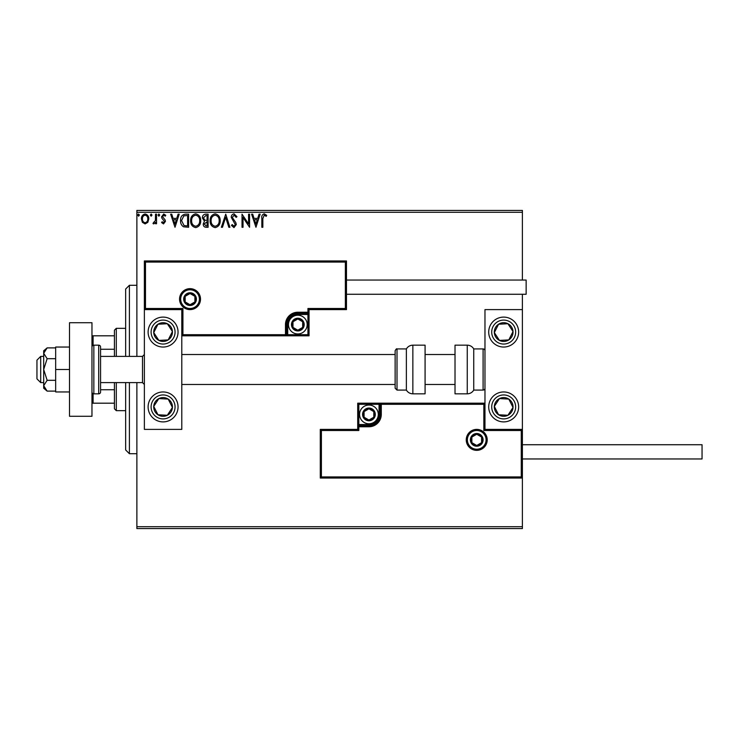 <?xml version="1.0" encoding="UTF-8"?>
<svg xmlns="http://www.w3.org/2000/svg" width="739" height="739" viewBox="0 0 739 739"><rect width="100%" height="100%" fill="white"/><g stroke="black" fill="none" stroke-linecap="round" stroke-linejoin="round"><path stroke-width="1.11" d="M522.39 528.57L136.881 528.57L136.881 526.695L522.39 526.695L522.39 528.57M147.828 222.328L145.112 223.917L142.396 222.337L141.417 218.929C141.389 216.222 142.627 214.578 145.112 214.005C147.597 214.569 148.835 216.213 148.807 218.929L147.828 222.328M156.529 214.171L156.529 223.741L155.523 223.741L155.523 222.337L153.777 223.917L153.01 223.584L153.49 222.568L155.366 220.675L155.523 214.171L156.529 214.171M163.513 223.917L161.573 222.55L162.164 221.728L163.458 222.735L164.427 221.451L161.906 218.254L161.573 216.767L163.698 214.005L165.767 215.298L165.194 216.185L163.809 215.178L162.58 216.721L165.111 219.926L165.434 221.404L163.513 223.917M185.563 214.171L188.611 214.171L188.611 227.27L183.512 226.799C181.388 225.321 180.399 223.243 180.547 220.555C180.399 216.776 182.071 214.652 185.563 214.171M208.093 214.171L208.093 227.27L206.236 227.27C204.241 227.178 203.243 226.088 203.225 224.028L204.454 221.238L202.384 217.894C202.394 215.733 203.428 214.486 205.47 214.171L208.093 214.171M225.728 214.171L229.931 227.27L228.831 227.27L225.644 217.331L222.457 227.27L221.358 227.27L225.728 214.171M248.572 214.171L249.579 214.171L249.579 227.27L243.029 217.506L243.029 227.27L242.022 227.27L242.022 214.171L248.572 223.917L248.572 214.171M262.844 218.559L262.844 227.27L261.837 227.27L261.837 218.43C261.43 216.047 262.234 214.522 264.229 213.839L266.705 215.345L266.197 216.351L264.239 215.178L262.844 218.559M136.881 212.305L136.881 210.43L522.39 210.43L522.39 212.305L136.881 212.305L136.881 356.401M136.881 382.599L136.881 526.695M522.39 212.305L522.39 280.044M522.39 294.27L522.39 309.613L484.969 309.613L484.969 429.387L522.39 429.387L522.39 444.73L702.05 444.73L702.05 458.956L522.39 458.956L522.39 526.695M255.962 227.27L251.593 214.171L252.692 214.171L254.031 218.374L257.717 218.374L259.056 214.171L260.156 214.171L255.962 227.27M234.032 213.839L236.979 216.703L236.157 217.368L234.106 215.178L232.277 217.405L235.787 222.559L236.304 224.554L233.967 227.612L231.436 225.395L232.222 224.582L233.977 226.263L235.298 224.61L231.27 217.386C231.289 215.418 232.212 214.236 234.032 213.839M220.185 220.665C220.259 224.397 218.596 226.716 215.206 227.612C211.742 226.799 210.042 224.508 210.107 220.73C210.042 216.989 211.714 214.689 215.132 213.839C218.55 214.661 220.231 216.933 220.185 220.665M200.703 220.665C200.777 224.397 199.114 226.716 195.724 227.612C192.26 226.799 190.56 224.508 190.625 220.73C190.56 216.989 192.232 214.689 195.65 213.839C199.068 214.661 200.749 216.933 200.703 220.665M175.004 227.27L170.644 214.171L171.734 214.171L173.083 218.374L176.76 218.374L178.108 214.171L179.207 214.171L175.004 227.27M159.726 215.095L158.885 216.185L158.044 215.095L158.885 214.005L159.726 215.095M152.003 215.095L151.162 216.185L150.322 215.095L151.162 214.005L152.003 215.095M139.403 215.095L138.562 216.185L137.722 215.095L138.562 214.005L139.403 215.095M254.465 219.714L255.879 224.111L257.283 219.714L254.465 219.714M211.114 220.73C211.068 223.732 212.416 225.571 215.169 226.263C217.903 225.543 219.243 223.677 219.178 220.675C219.224 217.691 217.885 215.862 215.169 215.178C212.398 215.862 211.049 217.709 211.114 220.73M206.042 225.931L207.086 225.931L207.086 221.728L204.232 224L206.042 225.931M206.578 220.388L207.086 220.388L207.086 215.52L205.932 215.52L203.391 217.894L204.971 220.231L206.578 220.388M191.632 220.73C191.586 223.732 192.934 225.571 195.687 226.263C198.422 225.543 199.761 223.677 199.696 220.675C199.742 217.691 198.403 215.862 195.687 215.178C192.916 215.862 191.567 217.709 191.632 220.73M187.604 225.931L187.604 215.52L183.826 215.853L181.554 220.564L184.039 225.561L187.604 225.931M173.517 219.714L174.931 224.111L176.335 219.714L173.517 219.714M142.424 218.929C142.387 220.961 143.283 222.227 145.112 222.735C146.95 222.227 147.846 220.961 147.8 218.929C147.846 216.897 146.95 215.649 145.112 215.178C143.274 215.649 142.378 216.897 142.424 218.929M125.658 356.401L125.658 289.032L129.399 285.291L136.881 285.291M125.658 382.599L125.658 449.968L129.399 453.709L136.881 453.709M129.399 285.291L129.399 356.401M129.399 382.599L129.399 453.709M163.079 317.105A14.974 14.974 0 0 1 178.053 332.07A14.974 14.974 0 0 1 163.079 347.044A14.974 14.974 0 0 1 148.114 332.07A14.974 14.974 0 0 1 163.079 317.105M163.079 421.895A14.974 14.974 0 0 0 178.053 406.93A14.974 14.974 0 0 0 163.079 391.956A14.974 14.974 0 0 0 148.114 406.93A14.974 14.974 0 0 0 163.079 421.895M181.794 309.613L181.794 429.387L144.373 429.387L144.373 309.613L181.794 309.613L182.921 308.496L182.921 334.693L181.794 335.811L287.72 335.811L287.72 334.693L307.932 334.693L307.932 314.481L297.826 314.481A10.106 10.106 0 0 0 287.72 324.587L287.72 334.693L286.593 334.693A1.127 1.127 0 0 1 285.476 335.811L285.476 324.587A12.351 12.351 0 0 1 297.826 312.237L307.932 312.237L307.932 308.496L345.362 308.496L345.362 262.077L346.48 260.959L346.48 309.613L309.05 309.613L309.05 312.237L307.932 312.237L307.932 313.354L297.826 313.354A11.233 11.233 0 0 0 286.593 324.587L286.593 334.693L182.921 334.693M503.684 421.895A14.974 14.974 0 0 1 488.71 406.93A14.974 14.974 0 0 1 503.684 391.956A14.974 14.974 0 0 1 518.649 406.93A14.974 14.974 0 0 1 503.684 421.895M503.684 317.105A14.974 14.974 0 0 0 488.71 332.07A14.974 14.974 0 0 0 503.684 347.044A14.974 14.974 0 0 0 518.649 332.07A14.974 14.974 0 0 0 503.684 317.105A14.974 14.974 0 0 1 516.21 323.885M522.39 429.387L522.39 478.041L320.283 478.041L320.283 429.387L321.4 430.504L321.4 476.923L521.272 476.923L521.272 430.504L522.39 429.387L522.39 309.613M40.691 382.599L36.95 378.858L36.95 360.142L40.691 356.401L40.691 382.599L43.684 382.599M100.578 382.599L142.498 382.599L142.498 356.401L144.373 354.526M467.371 439.862A9.358 9.358 0 0 0 476.729 449.22A9.358 9.358 0 0 0 486.086 439.862A9.358 9.358 0 0 0 476.729 430.504A9.358 9.358 0 0 0 467.371 439.862A9.358 9.358 0 0 1 476.729 430.504A9.358 9.358 0 0 1 486.086 439.862M320.283 429.387L357.713 429.387L357.713 426.763L358.831 426.763L358.831 430.504L321.4 430.504M368.937 424.519L368.937 425.646L358.831 425.646A1.127 1.127 0 0 0 357.713 426.763L357.713 403.189L379.042 403.189L379.042 404.307L358.831 404.307L358.831 424.519L368.937 424.519A10.106 10.106 0 0 0 379.042 414.413L379.042 404.307L380.169 404.307A1.127 1.127 0 0 1 381.287 403.189L379.042 403.189M379.042 414.413L380.169 414.413A11.233 11.233 0 0 1 368.937 425.646A11.233 11.233 0 0 0 380.169 414.413L380.169 404.307L381.287 404.307L381.287 403.189L484.969 403.189L483.842 404.307L381.287 404.307L381.287 414.413A12.351 12.351 0 0 1 368.937 426.763L358.831 426.763L358.831 425.646A1.127 1.127 0 0 0 357.713 426.763M321.4 476.923L320.283 478.041M357.713 429.387L358.831 430.504M521.272 476.923L522.39 478.041M521.272 430.504L483.842 430.504L484.969 429.387M357.713 403.189L358.831 404.307M199.391 299.138A9.358 9.358 0 0 0 190.034 289.78A9.358 9.358 0 0 0 180.676 299.138A9.358 9.358 0 0 0 190.034 308.496A9.358 9.358 0 0 0 199.391 299.138A9.358 9.358 0 0 1 190.034 308.496A9.358 9.358 0 0 1 180.676 299.138M345.362 262.077L145.491 262.077L145.491 308.496L144.373 309.613L144.373 260.959L346.48 260.959M309.05 312.237A1.127 1.127 0 0 1 307.932 313.354A1.127 1.127 0 0 0 309.05 312.237L309.05 335.811L287.72 335.811M346.48 309.613L345.362 308.496M309.05 309.613L307.932 308.496M145.491 262.077L144.373 260.959M309.05 335.811L307.932 334.693M303.443 324.587A5.616 5.616 0 0 0 292.967 321.779A5.616 5.616 0 0 0 297.826 330.204A5.616 5.616 0 0 0 303.443 324.587M302.685 324.587L302.685 321.779L297.826 318.971L292.967 321.779L292.967 327.395L297.826 330.204L302.685 327.395L302.685 324.587M288.469 324.587A9.358 9.358 0 0 1 297.826 315.23A9.358 9.358 0 0 1 307.184 324.587A9.358 9.358 0 0 1 297.826 333.945A9.358 9.358 0 0 1 288.469 324.587A9.358 9.358 0 0 0 297.826 333.945A9.358 9.358 0 0 0 307.184 324.587M292.967 321.779L292.967 327.395L297.826 330.204M302.685 327.395L302.685 321.779M374.553 414.413A5.616 5.616 0 0 0 364.078 411.605A5.616 5.616 0 0 0 368.937 420.029A5.616 5.616 0 0 0 374.553 414.413M373.805 414.413L373.805 411.605L368.937 408.796L364.078 411.605L364.078 417.221L368.937 420.029L373.805 417.221L373.805 414.413M359.579 414.413A9.358 9.358 0 0 1 368.937 405.055A9.358 9.358 0 0 1 378.294 414.413A9.358 9.358 0 0 1 368.937 423.77A9.358 9.358 0 0 1 359.579 414.413A9.358 9.358 0 0 0 368.937 423.77A9.358 9.358 0 0 0 378.294 414.413M364.078 411.605L364.078 417.221L368.937 420.029M373.805 417.221L373.805 411.605M482.345 439.862A5.616 5.616 0 0 0 471.87 437.054A5.616 5.616 0 0 0 476.729 445.478A5.616 5.616 0 0 0 482.345 439.862M481.597 439.862L481.597 437.054L476.729 434.255L471.87 437.054L471.87 442.67L476.729 445.478L481.597 442.67L481.597 439.862M471.87 437.054L471.87 442.67L476.729 445.478M481.597 442.67L481.597 437.054M195.65 299.138A5.616 5.616 0 0 0 185.166 296.33A5.616 5.616 0 0 0 190.034 304.745A5.616 5.616 0 0 0 195.65 299.138M194.893 299.138L194.893 296.33L190.034 293.522L185.166 296.33L185.166 301.946L190.034 304.745L194.893 301.946L194.893 299.138M185.166 296.33L185.166 301.946L190.034 304.745M194.893 301.946L194.893 296.33M155.245 401.813A9.358 9.358 0 0 0 167.31 415.281A9.358 9.358 0 0 0 168.196 399.097A9.358 9.358 0 0 0 155.245 401.813M156.298 402.496L153.74 406.413L157.961 414.764L167.31 415.281L172.427 407.448L168.196 399.097L158.857 398.58L156.298 402.496M175.614 415.115A14.974 14.974 0 0 1 154.894 419.466A14.974 14.974 0 0 1 150.553 398.737M153.74 406.413L157.961 414.764L167.31 415.281L172.427 407.448L168.196 399.097L158.857 398.58L153.74 406.413M495.851 401.813A9.358 9.358 0 0 0 507.905 415.281A9.358 9.358 0 0 0 508.801 399.097A9.358 9.358 0 0 0 495.851 401.813M496.894 402.496L494.336 406.413L498.566 414.764L507.905 415.281L513.023 407.448L508.801 399.097L499.453 398.58L496.894 402.496M494.336 406.413L498.566 414.764L507.905 415.281L513.023 407.448L508.801 399.097L499.453 398.58L494.336 406.413M511.517 326.952A9.358 9.358 0 0 0 494.336 332.587A9.358 9.358 0 0 0 508.801 339.903A9.358 9.358 0 0 0 511.517 326.952M510.464 327.636L507.905 323.719L498.566 324.236L494.336 332.587L499.453 340.42L508.801 339.903L513.023 331.552L510.464 327.636M491.149 340.263A14.974 14.974 0 0 1 495.49 319.534M507.905 323.719L498.566 324.236L494.336 332.587L499.453 340.42L508.801 339.903L513.023 331.552L507.905 323.719M170.912 326.952A9.358 9.358 0 0 0 153.74 332.587A9.358 9.358 0 0 0 168.196 339.903A9.358 9.358 0 0 0 170.912 326.952M169.868 327.636L167.31 323.719L157.961 324.236L153.74 332.587L158.857 340.42L168.196 339.903L172.427 331.552L169.868 327.636M175.614 323.885A14.974 14.974 0 0 1 171.272 344.605A14.974 14.974 0 0 1 150.553 340.263A14.974 14.974 0 0 0 171.272 344.605A14.974 14.974 0 0 0 175.614 323.885M167.31 323.719L157.961 324.236L153.74 332.587L158.857 340.42L168.196 339.903L172.427 331.552L167.31 323.719M467.251 393.832A7.482 7.482 0 0 0 473.736 390.081L473.736 348.919A7.482 7.482 0 0 0 467.251 345.168L455.021 345.168L455.021 393.832L467.251 393.832L467.251 345.168M473.736 390.081L483.094 390.081A1.875 1.875 0 0 0 484.969 388.215M483.094 390.081L483.094 348.919A1.875 1.875 0 0 1 484.969 350.785M483.094 348.919L473.736 348.919M412.852 393.832L425.082 393.832L425.082 345.168L412.852 345.168L412.852 393.832C410.025 393.739 407.863 392.483 406.367 390.081L406.367 348.919L397.009 348.919L397.009 390.081L395.134 388.215L395.134 350.785L395.134 354.526L181.794 354.526M181.794 384.474L395.134 384.474L395.134 388.215M395.134 363.172L395.134 354.526M346.48 280.044L526.14 280.044L526.14 294.27L346.48 294.27M47.139 380.308L43.684 369.5L43.684 385.703L47.139 391.107L43.684 388.215L43.684 385.703L47.139 380.308L55.665 380.308M47.139 391.107L55.665 391.107M47.139 358.692L43.684 353.297L43.684 369.5L47.139 358.692L55.665 358.692M47.139 347.893L43.684 350.785L43.684 353.297L47.139 347.893L55.665 347.893M69.512 369.5L55.665 369.5L55.665 391.956L69.512 391.956M55.665 369.5L55.665 347.044L69.512 347.044M69.512 416.288L69.512 322.712L91.969 322.712L91.969 416.288L69.512 416.288M93.844 393.832L98.703 393.832A1.875 1.875 0 0 0 100.578 391.956L100.578 347.044A1.875 1.875 0 0 0 98.703 345.168L93.844 345.168L93.844 393.832A1.875 1.875 0 0 1 91.969 391.956M91.969 347.044A1.875 1.875 0 0 1 93.844 345.168M116.3 382.599L116.3 410.672L114.425 408.796L114.425 382.599M114.425 356.401L114.425 330.204L116.3 328.328L116.3 356.401M116.3 410.672L125.658 410.672M116.3 328.328L125.658 328.328M114.425 403.189L91.969 403.189M114.425 389.739L100.578 389.739M114.425 349.261L100.578 349.261M91.969 335.811L93.096 335.811L93.096 345.325M114.425 335.811L93.096 335.811M93.096 393.675L93.096 403.189M487.213 439.862A10.475 10.475 0 0 1 476.729 450.347A10.475 10.475 0 0 1 466.254 439.862A10.475 10.475 0 0 1 476.729 429.387A10.475 10.475 0 0 1 487.213 439.862M483.842 430.504L483.842 404.307M358.831 425.646L358.831 424.519L357.713 424.519M368.937 425.646L368.937 426.763M380.169 414.413L381.287 414.413M179.549 299.138A10.475 10.475 0 0 1 190.034 288.653A10.475 10.475 0 0 1 200.509 299.138A10.475 10.475 0 0 1 190.034 309.613A10.475 10.475 0 0 1 179.549 299.138M145.491 308.496L182.921 308.496M297.826 314.481L297.826 313.354A11.233 11.233 0 0 0 286.593 324.587L285.476 324.587M307.932 313.354L307.932 314.481L309.05 314.481M297.826 313.354L297.826 312.237M287.72 324.587L286.593 324.587M304.191 324.587A6.365 6.365 0 0 0 297.826 318.223A6.365 6.365 0 0 0 291.462 324.587A6.365 6.365 0 0 0 297.826 330.952A6.365 6.365 0 0 0 304.191 324.587M375.301 414.413A6.365 6.365 0 0 0 368.937 408.048A6.365 6.365 0 0 0 362.572 414.413A6.365 6.365 0 0 0 368.937 420.777A6.365 6.365 0 0 0 375.301 414.413M483.094 439.862A6.365 6.365 0 0 0 476.729 433.507A6.365 6.365 0 0 0 470.373 439.862A6.365 6.365 0 0 0 476.729 446.227A6.365 6.365 0 0 0 483.094 439.862M196.398 299.138A6.365 6.365 0 0 0 190.034 292.773A6.365 6.365 0 0 0 183.669 299.138A6.365 6.365 0 0 0 190.034 305.493A6.365 6.365 0 0 0 196.398 299.138M153.056 400.381A11.981 11.981 0 0 0 156.529 416.953A11.981 11.981 0 0 0 173.111 413.48A11.981 11.981 0 0 0 169.637 396.898A11.981 11.981 0 0 0 153.056 400.381M493.652 400.381A11.981 11.981 0 0 0 497.125 416.953A11.981 11.981 0 0 0 513.707 413.48A11.981 11.981 0 0 0 510.233 396.898A11.981 11.981 0 0 0 493.652 400.381M513.707 325.52A11.981 11.981 0 0 0 497.125 322.047A11.981 11.981 0 0 0 493.652 338.619A11.981 11.981 0 0 0 510.233 342.102A11.981 11.981 0 0 0 513.707 325.52M173.111 325.52A11.981 11.981 0 0 0 156.529 322.047A11.981 11.981 0 0 0 153.056 338.619A11.981 11.981 0 0 0 169.637 342.102A11.981 11.981 0 0 0 173.111 325.52M98.703 393.832L98.703 345.168M142.498 382.599L144.373 384.474M455.021 384.474L425.082 384.474M455.021 354.526L425.082 354.526M40.691 356.401L43.684 356.401M100.578 356.401L142.498 356.401M397.009 390.081L406.367 390.081M397.009 348.919C396.603 348.512 395.984 349.141 395.134 350.785M412.852 345.168C410.025 345.261 407.863 346.517 406.367 348.919"/></g></svg>
